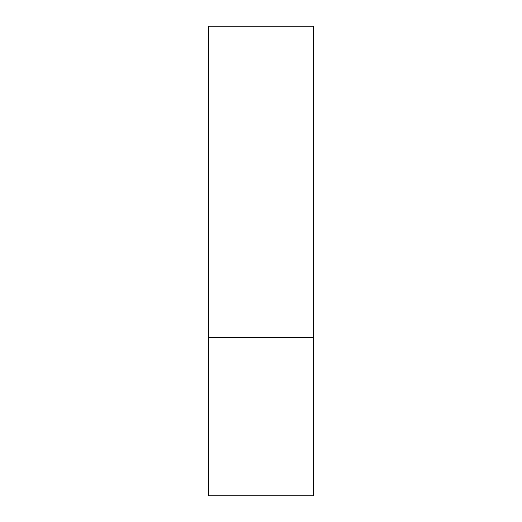 <?xml version="1.0" encoding="UTF-8"?>
<svg xmlns="http://www.w3.org/2000/svg" width="522" height="522" viewBox="0 0 522 522"><rect width="100%" height="100%" fill="white"/><g stroke="black" fill="none" stroke-linecap="round" stroke-linejoin="round"><path stroke-width="0.78" d="M313.787 337.538L208.213 337.538L313.787 337.538L313.787 26.1L208.213 26.1L208.213 495.9L313.787 495.9L313.787 337.538"/></g></svg>
